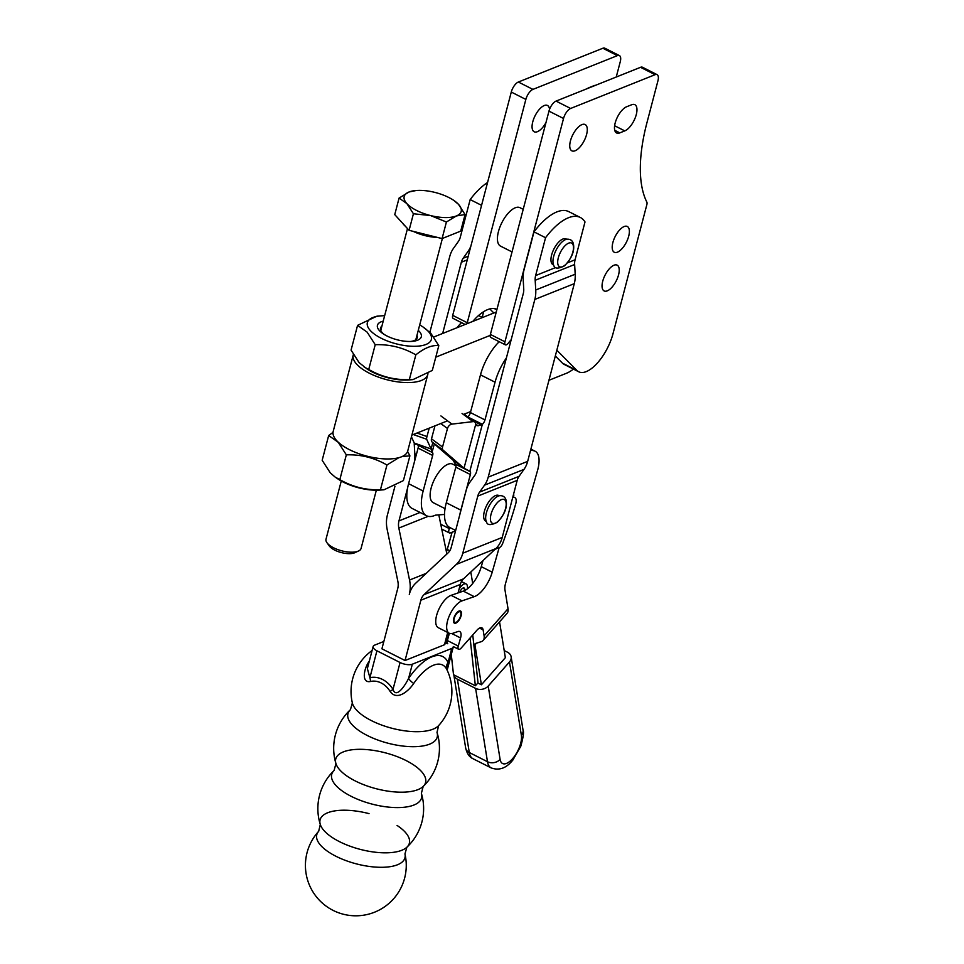 <?xml version="1.0" encoding="UTF-8"?>
<svg xmlns="http://www.w3.org/2000/svg" width="964" height="964" viewBox="0 0 964 964"><rect width="100%" height="100%" fill="white"/><g stroke="black" fill="none" stroke-linecap="round" stroke-linejoin="round"><path stroke-width="1.45" d="M602.729 281.199A14.436 6.278 -63.2 0 1 617.165 265.16A14.436 6.278 -63.2 0 1 618.551 274.873A14.436 6.278 -63.2 0 1 604.127 290.923A14.436 6.278 -63.2 0 1 602.729 281.199M612.875 242.53A14.436 6.278 -63.2 0 1 627.311 226.48A14.436 6.278 -63.2 0 1 628.697 236.204A14.436 6.278 -63.2 0 1 614.273 252.243A14.436 6.278 -63.2 0 1 612.875 242.53M570.435 140.925A14.725 6.411 -63.2 0 1 585.16 124.549A14.725 6.411 -63.2 0 1 586.594 134.466A14.725 6.411 -63.2 0 1 571.869 150.842A14.725 6.411 -63.2 0 1 570.435 140.925M545.937 122.657A14.725 6.411 -63.2 0 1 534.177 131.767A14.725 6.411 -63.2 0 1 532.755 121.85A14.725 6.411 -63.2 0 1 547.48 105.474A14.725 6.411 -63.2 0 1 549.54 109.342M512.029 251.929L500.521 246.109A21.533 9.375 -63.2 0 1 498.436 231.613A21.533 9.375 -63.2 0 1 519.97 207.682L523.211 209.333M467.082 323.687A4.531 1.976 -63.2 0 1 467.263 322.723L525.85 99.425A9.062 3.94 -63.2 0 1 532.923 89.399L617.406 55.623A9.062 3.94 -63.2 0 1 619.394 55.575A9.062 3.94 -63.2 0 1 620.274 61.672L616.237 77.024M496.942 309.42A42.561 18.521 116.8 0 0 496.93 309.42A42.561 18.521 116.8 0 0 472.806 321.398M587.245 88.628A14.725 6.411 -63.2 0 1 588.98 87.676L593.957 85.688A14.725 6.411 -63.2 0 1 595.547 85.302M619.394 55.575L604.826 48.2A9.062 3.94 116.8 0 0 602.849 48.248L518.367 82.024A9.062 3.94 116.8 0 0 511.282 92.05L452.706 315.361A4.531 1.976 116.8 0 0 453.14 318.409L465.118 324.47M489.796 308.926L493.845 312.987M657.074 74.638L642.518 67.275A9.062 3.94 116.8 0 0 640.53 67.311L556.047 101.1A9.062 3.94 116.8 0 0 548.974 111.125L490.387 334.424A4.531 1.976 116.8 0 0 490.821 337.484L505.389 344.847A4.531 1.976 -63.2 0 1 504.955 341.798L563.53 118.488A9.062 3.94 -63.2 0 1 570.616 108.462L655.098 74.686A9.062 3.94 -63.2 0 1 657.074 74.638A9.062 3.94 -63.2 0 1 657.954 80.735L646.88 122.958A138.696 60.371 116.8 0 0 646.844 202.103A4.531 1.976 -63.2 0 1 646.844 204.681L613.008 333.664A34.294 14.918 -63.2 0 1 578.725 371.779A34.294 14.918 -63.2 0 1 576.99 370.501L556.831 350.221M555.312 355.981L562.422 363.127A34.294 14.918 116.8 0 0 564.169 364.404L578.725 371.779M619.816 132.875A14.725 6.411 -63.2 0 1 616.586 132.96A14.725 6.411 -63.2 0 1 616.153 119.982A14.725 6.411 -63.2 0 1 626.672 106.739L631.637 104.763A14.725 6.411 -63.2 0 1 634.854 104.678A14.725 6.411 -63.2 0 1 635.288 117.656A14.725 6.411 -63.2 0 1 624.78 130.887L619.816 132.875L614.743 130.309M511.185 339.677A42.561 18.521 116.8 0 0 508.209 343.268A4.531 1.976 -63.2 0 1 505.389 344.847M444.645 644.109L446.32 643.434L449.031 633.143M472.758 634.951L478.036 682.898L475.36 685.766L453.514 674.704L451.285 654.508M449.079 634.433L448.959 633.384M459.021 589.305A9.062 3.94 -63.2 0 1 466.13 583.943A9.062 3.94 -63.2 0 1 467.395 586.281L467.648 588.63M464.865 590.462L464.72 589.161A4.531 1.976 116.8 0 0 464.082 587.98A4.531 1.976 116.8 0 0 459.756 592.354M470.095 637.963L475.36 685.766M447.392 669.341L453.249 647.049A9.062 3.615 -165.3 0 1 451.755 648.435L448.043 662.605A49.815 21.678 116.8 0 0 408.603 678.367C405.073 685.645 396.168 698.96 393.011 689.393A9.062 1.109 -31.4 0 1 390.083 691.405C397.035 701.539 409.122 690.465 413.689 683.5A42.223 18.376 -63.2 0 1 446.874 669.582A50.429 50.429 0 0 1 438.62 725.591A45.573 18.183 -165.3 0 1 438.62 725.591A45.573 18.183 -165.3 0 1 371.453 720.638A45.573 18.183 -165.3 0 1 352.354 702.949L350.426 709.697A46.139 18.412 14.7 0 0 350.414 709.709A46.139 18.412 14.7 0 0 367.284 735.496A46.139 18.412 14.7 0 0 416.291 746.63A46.139 18.412 14.7 0 0 437.005 732.411L438.632 725.591M383.841 641.458L374.635 645.133A9.062 3.615 -165.3 0 0 373.14 646.519L367.404 668.401M376.936 650.808L400.06 662.509L393.011 689.393A24.727 19.955 -111.8 0 0 369.887 677.704L376.936 650.808A9.062 3.615 -165.3 0 1 373.14 646.519M413.689 683.5A9.062 2.446 -145.4 0 1 408.603 678.367L412.315 664.208A9.062 3.615 -165.3 0 1 400.06 662.509M412.315 664.208L451.755 648.435M394.951 486.254L387.395 515.053A28.787 23.232 68.2 0 0 387.154 529.381L397.855 581.352A14.388 11.616 -111.8 0 1 397.734 588.522L381.913 648.82L405.037 660.521L444.476 644.747L447.694 632.468M487.555 182.509A54.394 23.678 116.8 0 0 470.167 199.572L460.238 237.421A14.388 11.616 -111.8 0 1 458.394 241.434L453.466 248.363A28.787 23.232 68.2 0 0 449.778 256.388L429.884 332.243M407.615 487.917L398.963 520.897A14.388 11.616 -111.8 0 0 398.831 528.067L409.543 580.039A28.787 23.232 68.2 0 1 409.29 594.366A28.787 23.232 -111.8 0 1 415.737 583.172L448.007 552.95A14.388 11.616 68.2 0 0 451.236 547.347L466.214 490.254A28.787 23.232 -111.8 0 1 469.89 482.229L474.818 475.3A14.388 11.616 68.2 0 0 476.662 471.288L523.283 293.586A14.388 11.616 68.2 0 0 523.729 288.863L523.175 279.15A28.787 23.232 -111.8 0 1 524.067 269.715L533.996 231.866L545.552 237.722L535.623 275.571A14.388 11.616 68.2 0 0 535.177 280.283L535.743 289.995A28.787 23.232 -111.8 0 1 534.839 299.43L488.218 477.132A28.787 23.232 -111.8 0 1 484.543 485.157L479.614 492.098A14.388 11.616 68.2 0 0 477.77 496.111L462.792 553.203A28.787 23.232 -111.8 0 1 456.346 564.398L424.076 594.619A14.388 11.616 68.2 0 0 420.858 600.223L405.037 660.521M414.267 443.042A14.388 11.616 -111.8 0 0 414.279 444.669L414.833 454.369A28.787 23.232 68.2 0 1 414.243 462.515M442.657 333.46L461.346 262.244A14.388 11.616 -111.8 0 1 463.19 258.232L468.106 251.291A28.787 23.232 68.2 0 0 470.842 246.206M481.566 205.344L470.167 199.572M438.813 514.897L446.874 554.011M483.687 311.673L482.181 317.385M458.069 592.932L460.298 584.449A14.388 11.616 -111.8 0 1 463.515 578.846L495.785 548.624A28.787 23.232 68.2 0 0 502.232 537.43L517.21 480.337A14.388 11.616 -111.8 0 1 519.054 476.324L523.982 469.396A28.787 23.232 68.2 0 0 527.669 461.358L574.291 283.657A28.787 23.232 68.2 0 0 575.183 274.222L574.628 264.522A14.388 11.616 -111.8 0 1 575.074 259.798L585.003 221.949A54.394 23.678 116.8 0 0 580.34 217.478A54.394 23.678 116.8 0 0 545.552 237.722M566.977 239.205L566.001 238.976A14.388 6.266 116.8 0 0 553.914 249.001A14.388 6.266 116.8 0 0 552.999 264.666L553.758 265.317C554.517 268.811 558.072 268.992 564.446 265.859C571.869 258.268 574.833 250.869 573.351 243.675C572.471 240.482 570.339 238.988 566.977 239.205A15.231 6.628 116.8 0 0 565.555 239.59A15.231 6.628 116.8 0 0 555.517 251.315A15.231 6.628 116.8 0 0 553.758 265.317M533.996 231.866A54.394 23.678 -63.2 0 1 568.784 211.634L580.34 217.478M499.677 495.701L498.701 495.472A14.388 6.266 116.8 0 0 485.47 508.064A14.388 6.266 116.8 0 0 485.711 521.163L486.471 521.813C487.218 525.308 490.784 525.488 497.159 522.355C504.582 514.764 507.546 507.365 506.052 500.171C505.172 496.978 503.051 495.484 499.677 495.701A15.231 6.628 116.8 0 0 487.579 509.317A15.231 6.628 116.8 0 0 486.471 521.813M404.952 853.947A50.429 50.429 0 0 1 317.891 898.593A50.429 50.429 0 0 1 318.686 831.305A45.573 18.183 14.7 0 0 318.662 831.33A45.573 18.183 14.7 0 0 335.882 856.237A45.573 18.183 14.7 0 0 383.564 867.263A45.573 18.183 14.7 0 0 404.952 853.947L406.88 847.211A46.139 18.412 -165.3 0 1 339.436 841.632A46.139 18.412 -165.3 0 1 320.301 824.497L320.301 824.497A46.139 18.412 -165.3 0 1 369.019 813.616M397.072 825.449A46.139 18.412 -165.3 0 1 406.892 847.199A46.139 18.412 -165.3 0 1 406.88 847.211A52.887 52.887 0 0 0 421.376 793.348L423.184 786.443A46.429 18.521 -165.3 0 1 423.184 786.455A46.429 18.521 -165.3 0 1 355.222 780.924A46.429 18.521 -165.3 0 1 335.93 763.56L335.93 763.56A46.429 18.521 -165.3 0 1 385.359 752.836A46.429 18.521 -165.3 0 1 423.196 786.431A52.887 52.887 0 0 0 437.005 732.399M318.674 831.317L320.301 824.497A52.887 52.887 0 0 1 334.122 770.453A46.429 18.521 14.7 0 0 334.11 770.465A46.429 18.521 14.7 0 0 351.185 796.324A46.429 18.521 14.7 0 0 400.373 807.531A46.429 18.521 14.7 0 0 421.376 793.348M447.356 669.51L448.043 662.605A9.062 7.676 156.6 0 0 446.959 669.763M369.393 661.087C364.175 667.486 360.777 683.56 370.489 681.488A20.955 16.918 68.2 0 1 390.083 691.405M370.489 681.488A9.062 5.314 -103.2 0 0 369.887 677.704L367.356 668.558M445.031 508.643L433.21 502.654A21.582 9.399 -63.2 0 1 432.547 483.723A21.582 9.399 -63.2 0 1 450.055 463.708A21.582 9.399 -63.2 0 1 452.694 464.13L456.02 465.817M482.482 317.53L478.951 315.746A36.258 15.786 116.8 0 0 478.542 315.553M461.491 322.639A36.258 15.786 116.8 0 0 456.912 327.76M432.462 452.55L417.906 445.175A4.531 1.976 -63.2 0 1 418.316 446.32A4.531 1.976 -63.2 0 1 418.099 448.091L408.591 483.675A36.258 15.786 116.8 0 0 412.014 508.377L426.582 515.752A36.258 15.786 -63.2 0 1 423.148 491.05L432.667 455.466A4.531 1.976 116.8 0 0 432.884 453.683A4.531 1.976 116.8 0 0 432.462 452.55L414.267 443.054L431.089 448.983L426.654 439.247A4.531 0.807 -70.6 0 1 426.618 438.271A4.531 0.807 -70.6 0 1 426.968 436.547L429.221 428.149M455.55 530.899L450.345 532.911A4.531 1.976 -63.2 0 1 449.381 532.935A4.531 1.976 -63.2 0 1 448.79 532.056A4.531 1.976 -63.2 0 1 449.369 528.634A206.236 89.76 116.8 0 0 449.839 527.513M444.5 514.451L435.716 515.125A4.531 1.976 116.8 0 0 435.451 515.174A4.531 1.976 116.8 0 0 435.162 515.282A36.258 15.786 -63.2 0 1 426.582 515.752M455.659 530.465L449.718 527.453A36.258 15.786 -63.2 0 1 446.296 502.762L455.803 467.178A4.531 1.976 116.8 0 0 456.02 465.395A4.531 1.976 116.8 0 0 455.611 464.262L469.661 471.191M455.611 464.262L470.167 471.625A4.531 1.976 -63.2 0 1 470.589 472.77A4.531 1.976 -63.2 0 1 470.372 474.541L460.852 510.125A36.258 15.786 116.8 0 0 459.888 514.366M506.389 357.957A36.258 15.786 116.8 0 0 495.05 382.202L484.964 419.93A4.531 1.976 -63.2 0 1 483.506 423.027A4.531 1.976 -63.2 0 1 482.362 424.317L468.143 417.123M467.853 416.906A4.531 1.976 116.8 0 0 468.938 415.665A4.531 1.976 116.8 0 0 470.408 412.568L480.494 374.839A36.258 15.786 -63.2 0 1 499.195 341.714M431.498 438.837L442.536 447.007A4.531 2.964 126.5 0 0 442.428 448.85A4.531 2.964 126.5 0 0 443.151 450.176L432.113 442.018A4.531 2.964 -53.5 0 1 431.39 440.681A4.531 2.964 -53.5 0 1 431.498 438.837L434.969 425.847M495.11 549.263L499.376 547.612A4.531 1.976 116.8 0 0 501.196 546.094A4.531 1.976 116.8 0 0 502.678 543.431A271.956 118.367 -63.2 0 0 515.656 504.088A9.062 3.94 116.8 0 0 516.114 499.714A9.062 3.94 116.8 0 0 514.884 497.617A9.062 3.94 116.8 0 0 514.631 497.52L514.884 497.617M442.536 447.007L447.477 428.51A4.531 2.964 -53.5 0 1 449.224 425.57A4.531 2.964 -53.5 0 1 451.959 424.112L440.922 415.942M462.057 413.46L473.095 421.617A4.531 2.964 -53.5 0 1 474.734 422.003A4.531 2.964 -53.5 0 1 475.228 422.521A4.531 2.964 -53.5 0 1 475.626 423.762L476.493 425.51L478.048 425.811L475.662 424.027M478.048 425.811L482.362 424.317L469.817 471.263L463.997 468.215L443.151 450.176M473.095 421.617L451.959 424.112M512.836 497.014A130.538 56.816 -63.2 0 1 514.631 497.52M475.722 424.329L463.997 468.215L452.959 460.045L455.249 463.901M452.959 460.045L432.113 442.018M432.8 442.597L431.089 448.983L432.113 452.188L434.318 443.922M414.267 443.054L411.435 436.837M573.435 369.092A43.055 18.738 -63.2 0 1 566.398 373.297L548.938 380.274M470.673 411.568L463.431 414.472M447.525 420.834L411.893 435.077M435.788 357.15L490.206 335.388M496.267 312.023L433.8 337.002M353.39 354.511A38.524 15.376 14.7 0 0 353.234 355.005A38.524 15.376 14.7 0 0 369.417 373.249A38.524 15.376 14.7 0 0 427.775 374.562A38.524 15.376 14.7 0 0 427.944 373.598M353.234 355.005L333.207 431.39A38.524 15.376 14.7 0 0 349.378 449.634A38.524 15.376 14.7 0 0 407.736 450.947L427.775 374.562M375.225 344.702C389.781 344.208 403.314 347.594 415.846 354.848C424.509 347.92 432.161 344.859 438.801 345.666L432.306 370.429L412.941 379.611L409.025 379.924A33.089 13.195 -165.3 0 1 366.947 368.887L359.15 362.669L351.065 350.125L357.572 325.362L367.151 332.158L375.225 344.702L368.73 369.465L364.115 366.995M412.941 379.611L409.339 379.611C394.794 380.105 381.25 376.719 368.73 369.465M419.702 324.928A33.089 13.195 -165.3 0 1 422.931 326.917A33.089 13.195 -165.3 0 1 428.365 331.459A33.089 13.195 -165.3 0 1 413.315 346.293A33.089 13.195 -165.3 0 1 370.369 330.568A33.089 13.195 -165.3 0 1 380.852 315.879A33.089 13.195 -165.3 0 1 384.624 315.734M438.801 345.666L430.727 333.134L422.931 326.917M380.852 315.879L376.924 316.18L357.572 325.362M415.846 354.848L409.339 379.611M418.28 330.363A22.666 9.038 -165.3 0 1 419.232 331.315A22.666 9.038 -165.3 0 1 412.05 341.389A22.666 9.038 -165.3 0 1 383.226 333.821A22.666 9.038 -165.3 0 1 379.503 330.712A22.666 9.038 -165.3 0 1 383.202 321.169M381.901 326.133A18.979 7.567 14.7 0 0 382.238 332.64A18.979 7.567 14.7 0 0 384.383 334.556M410.676 341.461A18.979 7.567 14.7 0 0 416.978 335.327M381.407 328.001A18.979 7.567 14.7 0 0 380.418 329.061M416.834 338.617A18.979 7.567 14.7 0 0 416.484 337.207M333.026 432.354L328.676 435.523L338.256 442.307L346.329 454.851C360.885 454.369 374.418 457.755 386.95 465.01L398.819 457.683M402 456.587L409.905 455.827L407.579 451.441M384.046 489.772L380.443 489.772C365.898 490.254 352.354 486.868 339.834 479.614L335.219 477.144L338.051 479.036A33.089 13.195 14.7 0 0 380.129 490.074L384.046 489.772L403.41 480.59L409.905 455.827M335.219 477.144L330.254 472.818L322.169 460.286L328.676 435.523M380.443 489.772L386.95 465.01M339.834 479.614L346.329 454.851M453.779 618.334A6.796 2.964 116.8 0 0 454.369 623.142A6.796 2.964 116.8 0 0 461.105 615.815A6.796 2.964 116.8 0 0 460.503 611.007A6.796 2.964 116.8 0 0 453.779 618.334M456.213 622.238A5.892 2.567 -63.2 0 1 453.996 619.382A5.892 2.567 -63.2 0 1 457.43 612.779A5.892 2.567 -63.2 0 1 460.876 613.032A5.892 2.567 -63.2 0 1 460.876 614.767A5.892 2.567 -63.2 0 1 456.213 622.238L455.297 622.66A6.796 2.964 -63.2 0 1 454.032 622.901M504.196 650.543L507.522 652.23A9.062 7.001 170.8 0 1 511.113 656.605A9.062 7.001 170.8 0 1 511.149 656.809A9.062 7.001 170.8 0 1 509.486 661.943L521.367 735.279A18.135 7.893 -63.2 0 1 519.56 746.835A18.135 7.893 -63.2 0 1 508.365 762.44A18.135 7.893 -63.2 0 1 500.099 759.391L488.206 686.055A9.062 7.001 170.8 0 1 482.313 689.236A9.062 7.001 170.8 0 1 475.601 688.392L457.394 679.186A9.062 7.001 170.8 0 1 453.815 674.86L465.66 747.944A9.062 7.001 170.8 0 1 465.624 747.727M488.206 686.055L509.486 661.943M477.915 683.03L481.41 684.789L505.353 657.665L499.545 621.864M530.887 449.091L535.165 451.248A27.197 11.833 116.8 0 1 537.538 470.48L505.606 583.244A13.592 5.917 -63.2 0 0 504.955 589.763L508.028 608.718A18.135 8.375 41.4 0 1 507.064 613.345L483.121 640.47A18.135 8.375 -138.6 0 1 481.132 641.723L475.686 643.422A4.531 2.097 41.4 0 0 475.192 643.735A4.531 2.097 41.4 0 0 474.951 644.892L481.41 684.789M470.842 571.989A13.592 5.917 116.8 0 0 470.914 572.532L472.685 583.473M460.117 610.887A6.796 2.964 -63.2 0 1 460.672 612.044L460.876 613.032M483.121 640.47A18.135 8.375 -138.6 0 0 484.097 635.842L483.133 629.914L479.518 628.082M447.742 643.747A4.531 1.976 -63.2 0 1 447.344 640.542L449.393 633.324M499.135 547.709L492.206 572.182A22.666 9.869 -63.2 0 1 474.252 596.656L462.033 600.861A18.135 7.893 116.8 0 0 448.838 616.972A18.135 7.893 116.8 0 0 449.248 633.252L438.331 627.721A18.135 7.893 -63.2 0 1 437.921 611.441A18.135 7.893 -63.2 0 1 451.104 595.33L463.323 591.125A22.666 9.869 116.8 0 0 481.277 566.651L482.988 560.614M449.248 633.252A18.135 7.893 116.8 0 0 452.839 633.3L457.972 631.528A9.062 3.94 -63.2 0 1 459.768 631.553A9.062 3.94 -63.2 0 1 460.563 637.963L458.262 646.073A4.531 1.976 116.8 0 0 458.659 649.278A4.531 1.976 116.8 0 0 461.166 648.073L476.891 630.263A9.062 3.94 -63.2 0 1 481.904 627.853A9.062 3.94 -63.2 0 1 483.133 629.914M513.583 494.171A4.531 1.976 -63.2 0 1 513.523 496.882L513.511 496.93M535.165 451.248A27.197 11.833 116.8 0 0 534.273 450.899A183.57 79.892 116.8 0 0 530.634 450.031M452.104 532.236L447.236 549.432A22.666 9.869 -63.2 0 1 446.44 551.926M437.511 237.433A26.353 10.52 -165.3 0 1 413.291 231.384M405.446 226.335A26.353 10.52 -165.3 0 1 402.868 223.528M409.025 191.993L416.207 190.498A29.462 11.749 14.7 0 0 409.025 191.993A29.462 11.749 14.7 0 0 406.868 203.585A29.462 11.749 14.7 0 0 430.534 215.55A29.462 11.749 14.7 0 0 445.115 217.575A29.462 11.749 14.7 0 0 456.358 215.948L446.416 222.009L430.534 215.55L413.423 213.767L406.868 203.585L399.084 198.066L409.025 191.993M453.67 200.319L458.515 204.368L465.07 214.55L456.358 215.948A29.462 11.749 14.7 0 0 458.515 204.368A29.462 11.749 14.7 0 0 453.67 200.319A29.462 11.749 14.7 0 0 434.848 192.39A29.462 11.749 14.7 0 0 420.268 190.378A29.462 11.749 14.7 0 0 416.207 190.498M376.346 490.218L361.078 548.42A18.135 7.23 -165.3 0 1 358.536 550.998A18.135 7.23 -165.3 0 1 351.185 552.191A18.135 7.23 -165.3 0 1 326.953 542.72A18.135 7.23 -165.3 0 1 326.001 539.213L341.268 481.024M326.953 542.72L329.327 546.01A14.653 5.844 14.7 0 0 348.908 553.661A14.653 5.844 14.7 0 0 354.848 552.709L358.536 550.998M446.416 222.009L442.078 238.578L460.72 231.119L465.07 214.55M442.078 238.578L409.085 230.324L413.423 213.767M409.085 230.324L394.746 214.623L399.084 198.066M452.706 315.361L467.263 322.723M494.387 308.613L496.834 309.854M602.849 48.248L617.406 55.623M518.367 82.024L532.923 89.399M511.282 92.05L525.85 99.425M614.622 125.742L624.78 130.887M548.974 111.125L563.53 118.488M490.387 334.424L504.955 341.798M556.047 101.1L570.616 108.462M640.53 67.311L655.098 74.686M562.422 363.127L576.99 370.501M464.72 589.161L462.756 588.173M428.197 516.33L398.831 528.067M398.963 520.897L420.087 512.462M409.543 580.039L426.196 573.375M415.954 443.994L414.279 444.669M414.833 454.369L416.617 453.658M467.251 259.87L461.346 262.244M463.19 258.232L468.215 256.219M469.673 250.676L468.106 251.291M575.074 259.798L567.398 262.859M555.854 267.486L535.623 275.571M477.77 496.111L517.21 480.337M502.232 537.43L462.792 553.203M456.346 564.398L495.785 548.624M463.515 578.846L424.076 594.619M420.858 600.223L460.298 584.449M519.054 476.324L479.614 492.098M484.543 485.157L523.982 469.396M527.669 461.358L488.218 477.132M534.839 299.43L574.291 283.657M575.183 274.222L535.743 289.995M535.177 280.283L574.628 264.522M493.435 523.524A13.267 5.772 -63.2 0 1 492.074 511.161A13.267 5.772 -63.2 0 1 503.172 499.28A13.267 5.772 -63.2 0 1 504.534 511.631A13.267 5.772 -63.2 0 1 493.435 523.524M558.313 257.81A13.267 5.772 -63.2 0 1 568.688 243.133A13.267 5.772 -63.2 0 1 572.869 252.002A13.267 5.772 -63.2 0 1 562.506 266.679A13.267 5.772 -63.2 0 1 558.313 257.81M413.267 434.523L426.654 439.247M470.372 474.541L455.803 467.178M470.408 412.568L484.964 419.93M472.456 420.316L481.084 425.004M440.753 423.533L447.477 428.51M446.296 502.762L460.852 510.125M495.05 382.202L480.494 374.839M449.369 528.634L440.753 524.271M423.148 491.05L408.591 483.675M426.968 436.547L417.002 433.029M418.099 448.091L432.667 455.466M465.696 748.148A9.062 7.001 170.8 0 1 465.66 747.944C466.962 753.583 469.396 757.174 472.963 758.704A27.197 11.833 -63.2 0 1 469.287 752.51A9.062 7.001 170.8 0 1 465.696 748.148M522.994 729.929A9.062 7.001 170.8 0 1 523.042 730.134A9.062 7.001 170.8 0 1 521.367 735.279M475.601 688.392L487.495 761.729A9.062 7.001 -9.2 0 0 494.195 762.572A9.062 7.001 -9.2 0 0 500.099 759.391M457.394 679.186L469.287 752.51L487.495 761.729A27.197 11.833 116.8 0 0 491.17 767.91L472.963 758.704M474.951 644.892L476.457 643.181M508.028 608.718L484.097 635.842M534.273 450.899L530.863 449.176M458.262 646.073L447.344 640.542M460.563 637.963L451.851 633.553M462.033 600.861L451.104 595.33M474.252 596.656L463.323 591.125M492.206 572.182L481.277 566.651M447.236 549.432L449.802 550.733M466.13 583.943L461.431 581.557M334.122 770.453L335.93 763.56A52.887 52.887 0 0 1 350.426 709.685M372.092 650.519A50.429 50.429 0 0 0 352.354 702.949M447.236 670.57L447.344 669.546M441.729 529.067L449.381 532.935M474.734 422.003L464.166 414.171M511.149 656.809L523.042 730.134C524.091 731.7 523.332 737.099 520.765 746.341L512.728 760.259C510.318 762.873 503.256 772.297 491.17 767.91M453.285 646.555L458.659 649.278M407.495 228.589L380.768 330.471M442.392 238.445L415.833 339.665"/></g></svg>
